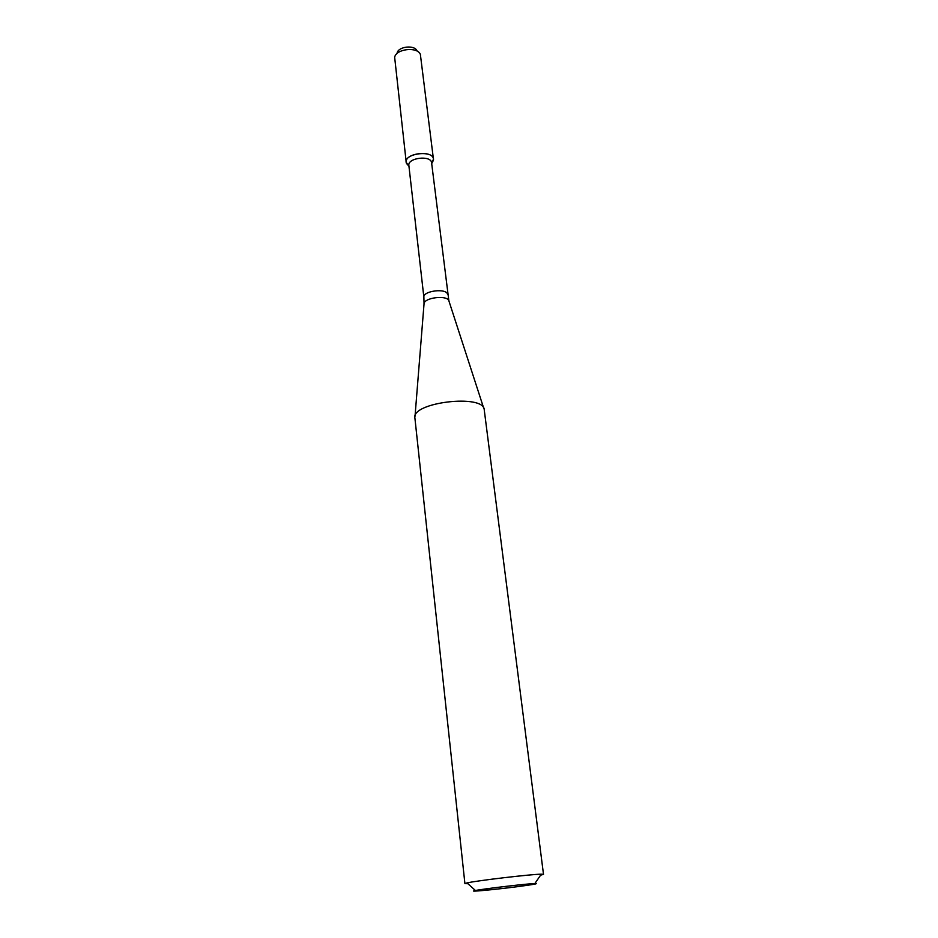 <?xml version="1.0" encoding="UTF-8"?>
<svg xmlns="http://www.w3.org/2000/svg" width="938" height="938" viewBox="0 0 938 938"><rect width="100%" height="100%" fill="white"/><g stroke="black" fill="none" stroke-linecap="round" stroke-linejoin="round"><path stroke-width="1.41" d="M406.224 162.356L408.757 166.014L406.517 163.47C401.734 153.129 435.666 149.142 433.415 160.304L431.832 163.306L433.438 159.155L420.353 54.287C417.117 46.419 395.977 48.893 394.652 57.3L406.224 162.356C404.442 153.046 433.016 149.693 433.438 159.155M447.555 294.602C447.356 287.814 422.499 290.733 423.882 297.381L408.862 165.487C407.385 157.748 431.246 154.946 431.597 162.825L448.856 300.758M467.921 883.725L464.908 883.584L414.889 417.914C411.36 402.25 484.043 393.714 484.231 409.765L543.501 874.357L540.593 875.189M464.908 883.584L467.018 882.916C476.68 880.63 531.365 874.204 541.285 874.181L543.501 874.357M518.069 886.586C494.772 889.646 465.658 892.355 475.437 890.514C483.351 888.837 526.781 883.737 534.859 883.537C539.303 883.502 533.71 884.511 518.069 886.586M396.563 54.017L397.126 53.032C398.181 46.525 414.432 44.625 416.953 50.711L417.738 51.531M415.018 416.32L423.999 304.334C422.897 297.487 448.54 294.473 449.056 301.391L483.738 408.253M431.691 163.564L433.415 160.304M408.945 166.225L406.517 163.47M423.882 297.381L424.046 303.666M534.859 883.537L541.285 874.181M475.437 890.514L467.018 882.916"/></g></svg>
